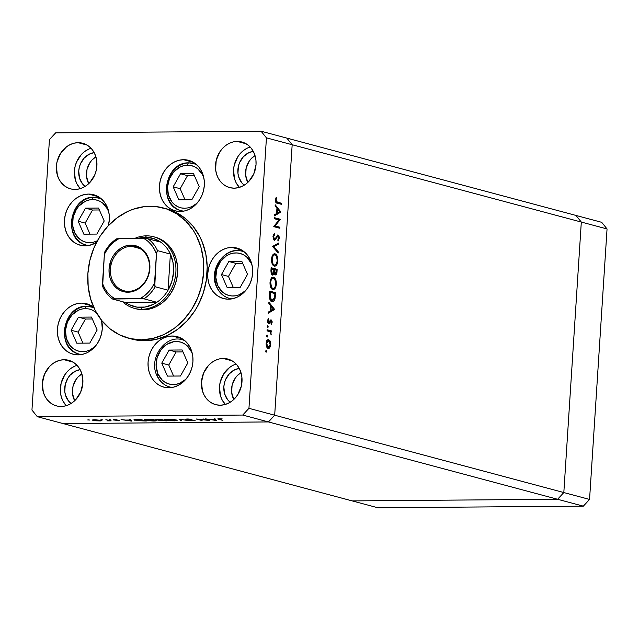 <?xml version="1.0" encoding="UTF-8"?>
<svg xmlns="http://www.w3.org/2000/svg" width="639" height="639" viewBox="0 0 639 639"><rect width="100%" height="100%" fill="white"/><g stroke="black" fill="none" stroke-linecap="round" stroke-linejoin="round"><path stroke-width="0.96" d="M97.392 240.783L93.462 242.205L89.795 242.652L86.177 242.269L82.758 241.071L79.659 239.106L74.899 233.203L72.614 225.463L73.158 217.052L76.44 209.272L78.972 205.99L85.33 201.269L88.909 200.015L92.575 199.576A2.7 1.382 -90.5 0 1 93.917 197.243C69.563 196.029 62.326 240.072 86.241 245.088L88.525 245.544A24.442 20.767 105 0 1 86.241 245.088A24.442 20.767 105 0 1 71.903 218.865A24.442 20.767 105 0 1 94.125 197.267A24.442 20.767 105 0 1 98.869 197.874A24.442 20.767 105 0 1 101.074 198.617L94.125 197.267A2.7 1.382 89.5 0 0 93.917 197.243A2.7 1.382 89.5 0 0 92.575 199.576A21.742 18.475 105 0 1 108.87 212.428M89.795 242.652A21.742 18.475 105 0 1 72.526 221.262A21.742 18.475 105 0 1 92.575 199.576L96.193 199.959L99.612 201.157L102.711 203.122L107.48 209.025L108.957 212.731M98.534 208.05L85.514 208.154L78.166 221.214L83.837 234.178L96.856 234.074L104.205 221.006L98.534 208.05L104.205 221.006L96.856 234.074L83.837 234.178L78.166 221.214L85.171 223.091L89.995 234.13L85.171 223.091L78.166 221.214L85.514 208.154L92.519 210.023L85.171 223.091L92.519 210.023L85.514 208.154L98.534 208.05M100.786 198.386L93.933 197.243A2.7 1.382 -90.5 0 1 94.125 197.267M99.38 209.967L92.519 210.023L99.38 209.967M197.171 203.082L192.043 206.573L188.465 207.827L184.799 208.266A21.742 18.475 105 0 1 167.53 186.876A21.742 18.475 105 0 1 187.578 165.189A2.7 1.382 -90.5 0 1 188.912 162.865A2.7 1.382 -90.5 0 1 189.128 162.889A24.442 20.767 105 0 1 193.873 163.488A24.442 20.767 105 0 1 196.077 164.239L189.128 162.889A2.7 1.382 89.5 0 0 188.912 162.865A2.7 1.382 89.5 0 0 187.578 165.189L191.197 165.581L194.615 166.771L197.715 168.736L202.475 174.639L203.961 178.353M195.79 163.999L188.928 162.865C164.566 161.651 157.33 205.686 181.244 210.702L183.529 211.158A24.442 20.767 105 0 1 181.244 210.702A24.442 20.767 105 0 1 166.907 184.479A24.442 20.767 105 0 1 189.128 162.889M184.799 208.266L181.18 207.883L177.762 206.685L174.663 204.72L172.011 202.068L168.416 195.111L167.53 186.876L169.479 178.624L173.976 171.603L180.334 166.891L183.912 165.637L187.578 165.189A21.742 18.475 105 0 1 203.873 178.049M178.84 199.799L191.86 199.695L199.208 186.628L193.537 173.664L180.517 173.768L173.169 186.836L178.84 199.799L173.169 186.836L180.517 173.768L187.523 175.637L180.166 188.705L173.169 186.836L180.166 188.705L184.998 199.743L180.166 188.705L187.523 175.637L180.517 173.768L193.537 173.664L199.208 186.628L191.86 199.695L178.84 199.799M194.376 175.589L187.523 175.637L194.376 175.589M245.751 290.553L239.178 294.803L235.551 295.793L231.885 295.961L228.323 295.298L224.992 293.836L222.029 291.632L217.635 285.353A2.7 0.974 156.4 0 0 216.533 286.783C219.273 292.822 223.61 296.696 229.553 298.429L231.837 298.884A24.442 20.767 105 0 1 229.553 298.429A24.442 20.767 105 0 1 216.917 287.071A2.7 0.974 -23.6 0 1 216.533 286.783A2.7 0.974 -23.6 0 1 217.635 285.353A21.742 18.475 105 0 1 226.374 255.88A21.742 18.475 105 0 1 251.351 263.556L252.173 265.768M244.386 251.958L242.181 251.215A24.442 20.767 105 0 1 244.386 251.958M216.917 287.071A24.442 20.767 105 0 1 219.96 260.52A24.442 20.767 105 0 1 242.181 251.215C225.032 245.664 208.058 269.826 216.541 286.799M245.48 290.809A21.742 18.475 105 0 1 217.635 285.353L215.814 277.414L216.829 269.027L220.535 261.463L226.374 255.88L229.816 254.106L233.443 253.124L237.109 252.956L240.671 253.611L243.994 255.073L246.958 257.277L251.351 263.556M221.477 274.562L227.141 287.518L240.16 287.414L247.517 274.355L241.846 261.391L228.826 261.495L221.477 274.562L228.474 276.431L233.307 287.47L228.474 276.431L221.477 274.562L228.826 261.495L241.846 261.391L247.517 274.355L240.16 287.414L227.141 287.518L221.477 274.562M242.684 263.308L235.831 263.364L228.826 261.495L235.831 263.364L228.474 276.431L235.831 263.364L242.684 263.308M186.045 379.135L179.463 383.384L175.845 384.374L172.179 384.542L168.608 383.879L165.285 382.418L162.322 380.213L157.929 373.935A2.7 0.974 156.4 0 0 156.827 375.365C159.566 381.403 163.903 385.277 169.846 387.01L172.123 387.466A24.442 20.767 105 0 1 169.846 387.01A24.442 20.767 105 0 1 157.21 375.652A2.7 0.974 -23.6 0 1 156.827 375.365A2.7 0.974 -23.6 0 1 157.929 373.935A21.742 18.475 105 0 1 166.659 344.461A21.742 18.475 105 0 1 191.644 352.137L192.467 354.349M184.671 340.539L182.474 339.796A24.442 20.767 105 0 1 184.671 340.539M185.773 379.39A21.742 18.475 105 0 1 157.929 373.935L156.1 365.995L157.122 357.608L160.828 350.044L166.659 344.461L173.728 341.705L177.394 341.538L180.965 342.192L184.288 343.654L187.251 345.859L191.644 352.137M161.771 363.144L167.434 376.099L180.454 375.996L187.81 362.936L182.139 349.972L169.119 350.076L161.771 363.144L168.768 365.013L173.592 376.051L168.768 365.013L161.771 363.144L169.119 350.076L182.139 349.972L187.81 362.936L180.454 375.996L167.434 376.099L161.771 363.144M182.978 351.889L176.116 351.945L169.119 350.076L176.116 351.945L168.768 365.013L176.116 351.945L182.978 351.889M95.123 346.482L89.995 349.972L86.409 351.226L82.743 351.666A21.742 18.475 105 0 1 65.474 330.275A21.742 18.475 105 0 1 85.53 308.589A2.7 1.382 -90.5 0 1 86.864 306.257A2.7 1.382 -90.5 0 1 87.072 306.281A24.442 20.767 105 0 1 91.824 306.888A24.442 20.767 105 0 1 93.813 307.543L87.072 306.281A2.7 1.382 89.5 0 0 86.864 306.257A2.7 1.382 89.5 0 0 85.53 308.589L89.14 308.972L92.567 310.171L96.545 312.894M73.15 354.23L73.094 354.214A26.127 22.205 105 0 0 78.174 354.861L82.583 354.325L86.88 352.824L90.914 350.396L94.516 347.153L97.559 343.207L99.924 338.718L101.513 333.854L102.272 328.805L101.577 320.315A26.127 22.205 105 0 1 78.174 354.861L73.828 354.397L69.723 352.96L66.001 350.595L62.806 347.408L60.274 343.502L58.492 339.045L57.526 334.205L57.422 329.157L58.181 324.109L59.77 319.244L62.135 314.747L65.178 310.81L68.78 307.559L72.814 305.138L77.111 303.629L81.52 303.102L91.313 305.722L81.52 303.102A26.127 22.205 105 0 1 86.592 303.741A26.127 22.205 105 0 1 93.749 307.407L86.88 306.257C62.518 305.051 55.273 349.086 79.196 354.102L81.472 354.557A24.442 20.767 105 0 1 79.196 354.102A24.442 20.767 105 0 1 64.851 327.879A24.442 20.767 105 0 1 87.072 306.281M82.743 351.666L79.132 351.282L75.706 350.084L72.614 348.119L69.955 345.459L66.36 338.51L65.474 330.275L67.43 322.024L71.927 315.003L78.285 310.282L81.864 309.028L85.53 308.589M101.297 319.963L101.817 321.441M76.784 343.191L89.803 343.087L97.16 330.028L91.489 317.064L78.469 317.168L71.121 330.227L76.784 343.191L71.121 330.227L78.469 317.168L85.466 319.037L78.118 332.104L71.121 330.227L78.118 332.104L82.942 343.143L78.118 332.104L85.466 319.037L78.469 317.168L91.489 317.064L97.16 330.028L89.803 343.087L76.784 343.191M92.328 318.981L85.466 319.037L92.328 318.981M352.177 500.904L557.599 499.275L563.822 492.549L581.314 222.06L575.955 215.431L286.823 138.096L575.955 215.431L581.314 222.06L292.175 144.733L286.823 138.096L261.079 131.219L286.823 138.096L292.175 144.733L581.314 222.06L563.822 492.549L274.682 415.214L292.175 144.733L266.439 137.848L248.946 408.329L274.682 415.214L292.175 144.733L286.823 138.096L292.175 144.733L274.682 415.214L268.468 421.94L274.682 415.214L292.175 144.733L266.439 137.848L261.079 131.219L55.657 132.848L261.079 131.219L266.439 137.848L248.946 408.329L242.724 415.054L37.302 416.684L63.045 423.569L268.468 421.94L557.599 499.275L563.822 492.549L248.946 408.329L242.724 415.054L268.468 421.94L63.045 423.569L352.177 500.904L557.599 499.275L242.724 415.054L37.302 416.684L31.95 410.054L49.443 139.566L31.95 410.054L37.302 416.684L63.045 423.569L268.468 421.94L274.682 415.214L268.468 421.94L63.045 423.569L377.921 507.781L352.177 500.904L557.599 499.275L352.177 500.904M137.409 238.571A35.393 30.081 105 0 1 145.452 237.285L146.419 235.839A37.078 31.511 105 0 1 153.624 236.757L155.341 237.213A37.078 31.511 105 0 1 177.107 277.007A37.078 31.511 105 0 1 143.384 309.763L136.091 308.829M128.343 338.159L131.778 339.077A67.415 57.294 -75 0 0 144.877 340.739L141.443 339.82A67.415 57.294 105 0 1 128.343 338.159A67.415 57.294 105 0 1 88.773 265.816A67.415 57.294 105 0 1 150.077 206.245A67.415 57.294 105 0 1 163.177 207.907A67.415 57.294 105 0 1 202.747 280.249A67.415 57.294 105 0 1 141.443 339.82L144.877 340.739L139.222 340.459L131.714 339.061M88.573 194.088A26.127 22.205 105 0 1 93.645 194.727A26.127 22.205 105 0 1 108.358 225.639L109.317 219.784L109.213 214.744L108.255 209.896L106.473 205.438L103.933 201.541L100.746 198.346L97.024 195.989L92.911 194.552L88.573 194.088L98.366 196.708L88.573 194.088L84.164 194.615L79.859 196.125L75.833 198.545L72.223 201.788L69.18 205.734L66.823 210.223L65.234 215.087L64.475 220.143L64.579 225.192L65.537 230.032L67.319 234.489L69.859 238.395L73.046 241.582L76.768 243.946L80.881 245.384L85.227 245.847A26.127 22.205 105 0 1 80.147 245.2A26.127 22.205 105 0 1 64.811 217.164A26.127 22.205 105 0 1 88.573 194.088M96.553 242.357A26.127 22.205 105 0 1 85.227 245.847L89.628 245.312L96.553 242.357M183.569 159.702A26.127 22.205 105 0 1 188.649 160.349A26.127 22.205 105 0 1 203.977 188.377A26.127 22.205 105 0 1 180.222 211.461L175.885 210.998L171.771 209.56L168.049 207.204L164.862 204.009L162.322 200.111L160.541 195.654L159.582 190.805L159.478 185.757L160.229 180.709L161.819 175.845L164.183 171.356L167.226 167.41L170.829 164.167L174.862 161.739L179.168 160.237L183.569 159.702L187.914 160.165L192.027 161.603L195.75 163.967L198.937 167.154L201.469 171.06L203.258 175.517L204.216 180.358L204.32 185.406L203.561 190.454L201.972 195.326L199.616 199.815L196.572 203.761L192.962 207.004L188.936 209.424L184.631 210.934L180.222 211.461A26.127 22.205 105 0 1 175.15 210.822A26.127 22.205 105 0 1 159.814 182.786A26.127 22.205 105 0 1 183.569 159.702L193.369 162.322L183.569 159.702M231.877 247.429A26.127 22.205 105 0 1 236.957 248.068A26.127 22.205 105 0 1 252.285 276.104A26.127 22.205 105 0 1 228.53 299.188L224.193 298.725L220.08 297.287L216.357 294.922L213.162 291.735L210.63 287.838L208.849 283.373L207.883 278.532L207.779 273.484L208.538 268.436L210.127 263.572L212.491 259.075L215.535 255.137L219.137 251.886L223.171 249.466L227.476 247.964L231.877 247.429L236.222 247.892L240.336 249.33L244.058 251.694L247.245 254.881L249.777 258.779L251.558 263.236L252.525 268.084L252.629 273.133L251.87 278.181L250.28 283.045L247.916 287.534L244.881 291.48L241.27 294.731L237.237 297.151L232.939 298.653L228.53 299.188A26.127 22.205 105 0 1 223.458 298.541A26.127 22.205 105 0 1 208.122 270.513A26.127 22.205 105 0 1 231.877 247.429L241.678 250.049L231.877 247.429M172.171 336.01A26.127 22.205 105 0 1 177.243 336.649A26.127 22.205 105 0 1 192.579 364.685A26.127 22.205 105 0 1 168.824 387.769L164.479 387.306L160.373 385.868L156.651 383.504L153.456 380.317L150.924 376.419L149.143 371.954L148.176 367.113L148.072 362.065L148.831 357.017L150.421 352.153L152.785 347.656L155.828 343.718L159.43 340.467L163.464 338.047L167.761 336.545L172.171 336.01L176.516 336.473L180.621 337.911L184.344 340.275L187.539 343.462L190.071 347.36L191.852 351.825L192.818 356.666L192.922 361.714L192.163 366.762L190.574 371.626L188.209 376.123L185.166 380.061L181.564 383.312L177.53 385.732L173.233 387.234L168.824 387.769A26.127 22.205 105 0 1 163.744 387.122A26.127 22.205 105 0 1 148.416 359.094A26.127 22.205 105 0 1 172.171 336.01L181.963 338.63L172.171 336.01M223.251 358.471A23.595 20.057 105 0 1 227.835 359.054A23.595 20.057 105 0 1 241.686 384.374A23.595 20.057 105 0 1 220.231 405.222L216.309 404.806L212.595 403.505L209.233 401.372L206.349 398.488L204.065 394.966L202.451 390.94L201.485 382.01L203.609 373.048L208.49 365.428L211.749 362.497L215.383 360.316L219.273 358.95L223.251 358.471L227.172 358.886L230.887 360.188L234.249 362.321L237.133 365.204L239.417 368.727L241.031 372.753L241.901 377.13L241.31 386.252L237.74 394.702L234.992 398.265L231.733 401.196L228.091 403.385L224.209 404.743L220.231 405.222A23.595 20.057 105 0 1 215.647 404.639A23.595 20.057 105 0 1 201.796 379.318A23.595 20.057 105 0 1 223.251 358.471L232.101 360.835L223.251 358.471M78.158 142.681A23.595 20.057 105 0 1 82.743 143.264A23.595 20.057 105 0 1 96.593 168.584A23.595 20.057 105 0 1 75.138 189.432L71.217 189.008L67.502 187.714L64.14 185.582L61.256 182.698L58.964 179.176L57.358 175.15L56.392 166.212L57.079 161.651L60.649 153.2L66.648 146.706L70.29 144.518L74.18 143.16L78.158 142.681L82.08 143.096L85.794 144.398L89.156 146.531L92.04 149.414L94.324 152.937L95.938 156.962L96.808 161.34L96.217 170.453L94.78 174.854L89.899 182.466L86.64 185.398L82.998 187.586L79.116 188.952L75.138 189.432A23.595 20.057 105 0 1 70.554 188.848A23.595 20.057 105 0 1 56.703 163.528A23.595 20.057 105 0 1 78.158 142.681L87.008 145.045L78.158 142.681M64.124 359.733A23.595 20.057 105 0 1 68.708 360.316A23.595 20.057 105 0 1 82.559 385.637A23.595 20.057 105 0 1 61.096 406.484L57.175 406.069L53.46 404.767L50.098 402.634L47.222 399.75L44.93 396.228L43.324 392.202L42.358 383.272L44.474 374.31L49.355 366.69L52.614 363.759L56.256 361.578L60.138 360.212L64.124 359.733L68.046 360.148L71.76 361.45L75.122 363.583L77.998 366.466L80.29 369.989L81.904 374.015L82.862 382.945L80.746 391.907L75.865 399.527L72.606 402.458L68.964 404.647L65.082 406.005L61.096 406.484A23.595 20.057 105 0 1 56.512 405.901A23.595 20.057 105 0 1 42.669 380.58A23.595 20.057 105 0 1 64.124 359.733L72.966 362.097L64.124 359.733M237.285 141.419A23.595 20.057 105 0 1 241.869 142.002A23.595 20.057 105 0 1 255.72 167.322A23.595 20.057 105 0 1 234.265 188.17L230.344 187.746L226.629 186.452L223.267 184.32L220.383 181.436L218.099 177.914L216.485 173.888L215.615 169.511L216.206 160.389L219.776 151.938L222.524 148.376L225.783 145.444L229.425 143.256L233.307 141.898L237.285 141.419L241.207 141.834L244.921 143.136L248.283 145.269L251.167 148.152L253.459 151.675L255.065 155.7L255.935 160.077L256.031 164.63L253.907 173.592L249.026 181.204L245.775 184.136L242.133 186.324L238.243 187.69L234.265 188.17A23.595 20.057 105 0 1 229.681 187.586A23.595 20.057 105 0 1 215.83 162.266A23.595 20.057 105 0 1 237.285 141.419L246.135 143.783L237.285 141.419M207.699 420.174L202.978 418.912L209.896 420.518L198.29 419.304L202.108 420.574L196.101 418.968L207.699 420.174L196.101 418.968L202.108 420.574L198.29 419.304L209.896 420.518L202.978 418.912L207.699 420.174M187.059 419.448L188.042 419L191.804 419.32L187.411 419L186.149 419.456L185.749 419.192L186.892 419.008L191.301 419.256L186.947 419.416L195.127 420.438L189.951 420.438L193.873 420.302L186.149 419.456L193.873 420.302L189.951 420.438L194.759 420.294L188.018 419.607L186.828 419.008M178.96 419.104L189.384 420.678L180.302 419.448L181.66 420.742L180.685 420.75L178.96 419.104L180.685 420.75L181.66 420.742L180.302 419.448L189.384 420.678L178.96 419.104M167.753 419.152L174.623 419.623L177.123 420.422L173.049 420.837L167.218 420.366L164.726 419.559L167.753 419.152C164.686 419.224 163.967 419.519 165.613 420.039L174.151 420.837C177.187 420.766 177.882 420.462 176.228 419.951L167.753 419.152M147.505 419.312L153.328 419.647L156.874 420.59L153.36 421.005L146.962 420.526L144.47 419.719L147.505 419.312C144.43 419.384 143.711 419.679 145.357 420.198L153.895 421.005C156.938 420.925 157.625 420.63 155.972 420.111L147.505 419.312M130.668 419.488L131.866 421.133L121.059 419.567L125.468 420.063L130.06 420.023L129.677 419.496L130.668 419.488L129.677 419.496L130.06 420.023L125.468 420.063L121.059 419.567L131.866 421.133L130.668 419.488M88.07 419.807L89.524 420.031L87.727 419.943M100.778 420.326L101.425 420.662L100.603 420.909L95.698 420.797L92.751 420.27L93.374 419.807L100.778 420.326L94.692 419.751C92.471 419.807 91.944 420.015 93.118 420.39L101.321 420.75M101.186 419.703L102.639 419.927L100.842 419.839M105.866 419.687L111.17 420.853L107.592 420.861L108.774 420.526L105.866 419.687L108.686 420.486L107.592 420.861L111.17 420.853L105.866 419.687M109.365 419.639L110.819 419.863L109.021 419.775M119.437 420.494L116.202 420.662L118.55 420.502L113.143 419.703L117.033 419.743L114.309 419.943L119.437 420.494L114.309 419.943L117.033 419.743L113.422 419.951L118.55 420.502L116.202 420.662L118.718 420.813L118.75 420.358L118.718 420.813L119.437 420.494L118.718 420.813M134.893 420.262L133.942 419.791L134.533 419.559L140.276 419.416L146.283 421.021L136.235 420.55L146.283 421.021L140.276 419.416L137.137 419.44C133.894 419.472 133.152 419.743 134.893 420.262L134.941 419.511L134.893 420.262L133.942 419.799M157.785 419.272L160.525 419.256L166.531 420.861L160.253 420.59L155.964 419.663L157.785 419.272C155.892 419.296 155.381 419.456 156.259 419.759L166.531 420.861L160.525 419.256L157.785 419.272M215.055 418.817L216.254 420.462L205.446 418.896L209.856 419.392L214.448 419.352L214.065 418.825L215.055 418.817L214.065 418.825L214.448 419.352L209.856 419.392L205.446 418.896L216.254 420.462L215.055 418.817M219.64 418.912L218.937 419.072L222.875 420.414L217.723 418.944L222.212 418.912L219.081 418.745C217.428 418.817 217.34 419.008 218.818 419.328L222.875 420.414L219.792 419.336L219.656 418.753L219.792 419.336M279.019 219.976L274.299 218.714L274.371 217.667L280.369 219.273L275.129 225.95L279.858 227.212L279.794 228.259L273.788 226.653L279.019 219.976L273.804 226.414L276.967 227.236L279.858 227.212L275.129 225.95L280.369 219.273L274.371 217.667L274.299 218.714L279.019 219.976M274.403 240.232L276.519 238.004L275.713 238.004L276.519 238.004L277.222 236.59L276.423 236.598L278.045 236.031L278.692 237.948L277.781 240.024L278.085 241.071L279.307 238.227L278.668 238.235L279.307 238.227L277.693 234.976L275.097 238.93L273.428 239.202L274.482 239.186L273.612 236.63L272.989 236.63L273.612 236.63L274.778 234.329L273.556 234.337L274.778 234.329L274.538 233.259L272.997 236.462L273.931 239.96L273.021 236.174L274.538 233.259L274.778 234.329L273.612 236.63L274.267 239.082L275.201 238.81L277.837 234.944L278.86 235.671L279.315 237.668L278.085 241.071L277.781 240.024L278.708 237.628L278.045 236.031L274.618 240.256M272.51 246.438L278.844 242.948L278.772 244.074L273.788 246.702L278.269 251.862L278.197 252.988L272.51 246.438L278.197 252.988L278.269 251.862L273.788 246.702L278.772 244.074L278.844 242.948L272.51 246.438M274.291 266.12C276.264 266.295 277.446 264.506 277.845 260.744L277.222 260.752L277.845 260.744C277.893 256.966 276.967 254.657 275.058 253.827C273.109 253.667 271.934 255.44 271.527 259.146L271.902 256.846L273.819 253.955L275.361 253.931L276.751 255.288L277.677 257.837L277.797 261.351L276.663 264.913L275.545 266L273.979 266.008L272.597 264.642L271.703 262.15L271.527 259.146C271.463 262.948 272.382 265.273 274.291 266.12L274.786 266.183M272.781 289.491C274.754 289.675 275.936 287.885 276.336 284.123L275.713 284.123L276.336 284.123C276.383 280.337 275.449 278.029 273.548 277.198C271.599 277.046 270.425 278.82 270.017 282.526L270.393 280.225L272.31 277.326L273.851 277.31L275.241 278.668L276.248 281.703L276.288 284.722L275.153 288.293L274.035 289.379L272.47 289.387L271.088 288.013L270.193 285.529L270.017 282.526C269.954 286.32 270.872 288.644 272.781 289.491L273.276 289.563M268.899 302.175L274.538 309.476L268.188 313.262L268.26 312.128L270.297 310.913L270.64 305.61L268.827 303.317L268.899 302.175L268.827 303.317L270.64 305.61L270.297 310.913L268.26 312.128L268.188 313.262L274.538 309.476L272.933 309.34L274.546 309.324L268.899 302.175M266.096 352.185L266.663 351.346L265.664 351.354L266.663 351.346L266.223 350.236L265.664 351.075L266.415 350.356L266.471 351.993L266 352.145L265.656 351.274L266.183 352.193M268.699 339.621C267.294 339.501 266.447 340.771 266.159 343.439C266.096 346.17 266.759 347.84 268.132 348.463L269.762 347.704L267.142 347.728L269.762 347.704L270.696 344.653L270.145 344.661L270.696 344.653L270.185 341.21L268.699 339.621L268.029 339.628L269.874 340.611L270.72 344.197L270.409 346.386L269.394 348.119L268.132 348.463L266.91 347.384L266.199 345.18L266.247 342.584L267.006 340.475L268.364 339.573M267.078 337.049L267.645 336.21L266.639 336.218L267.645 336.21L267.206 335.108L266.639 335.946L267.006 335.124L267.541 335.483L267.278 337.033L266.639 335.946L267.166 337.065M267.054 330.794L267.118 329.748L271.511 330.922L271.439 331.968L270.792 331.793L271.176 334.948L270.337 332.08L267.054 330.794L270.017 331.777L271.176 334.948L270.792 331.793L271.439 331.968L271.511 330.922L267.118 329.748L267.054 330.794M267.677 327.759L268.244 326.92L267.246 326.928L268.244 326.92L267.805 325.818L267.238 326.657L267.605 325.834L268.076 326.05L267.877 327.743L267.238 326.657L267.765 327.775M271.128 319.843L272.142 321.657L271.375 324.332L271.2 320.954L269.075 323.765L267.725 322.375L268.364 318.645L268.723 319.452L268.164 321.585L268.763 322.719L270.321 320.171L271.128 319.843L270.433 320.051L268.763 322.719L268.156 321.018L268.723 319.452L268.364 318.645L267.613 320.93L268.715 323.773L269.418 323.558L271.088 320.898L271.607 322.168L271.048 323.518L271.375 324.332L272.142 322.312L271.591 322.32L272.142 322.312L271.128 319.843L270.433 320.051M271.926 301.464C273.284 301.848 274.315 300.929 275.018 298.709L274.267 298.709L275.018 298.709L275.473 295.05L274.842 295.058L275.473 295.05L275.625 292.694L272.733 292.718L269.57 291.871L272.733 292.718L275.625 292.694L269.618 291.088L269.386 294.707C269.163 298.477 270.009 300.721 271.926 301.464L270.257 300.098L269.522 298.221L269.618 291.088L275.625 292.694L274.778 299.459L273.716 301.073L272.51 301.536M272.39 275.058L274.067 273.22L273.42 273.228L274.067 273.22L275.257 274.914C276.344 274.898 276.919 273.788 276.991 271.599L276.36 271.607L276.991 271.599L277.134 269.323L274.243 269.338L271.08 268.5L274.243 269.338L277.134 269.323L271.128 267.709L270.928 270.872L271.128 267.709L277.134 269.323L276.695 273.62L275.609 274.938L274.714 274.578L274.067 273.22L273.157 274.922L272.038 274.898L271.2 273.596L270.928 270.872L272.637 275.097M275.201 204.784L280.841 212.076L274.482 215.87L274.554 214.728L276.591 213.514L276.935 208.218L275.129 205.926L275.201 204.784L275.129 205.926L276.935 208.218L276.591 213.514L274.554 214.728L274.482 215.87L280.841 212.076L279.235 211.94L280.848 211.932L275.201 204.784M275.968 200.143L276.551 201.836L281.408 203.242L281.344 204.288L275.88 202.435L275.361 199.919L276.232 197.283L276.655 198.026L275.968 200.143L276.655 198.026L276.232 197.283L275.361 199.919C275.417 202.108 276.064 203.202 277.286 203.202L281.344 204.288L281.408 203.242L275.728 202.188L277.414 202.172L275.968 200.143L275.345 200.143L275.968 200.143M240.991 372.617A18.539 15.759 -75 0 0 233.81 399.455L231.637 392.434L232.101 385.269L234.904 378.631L237.069 375.836L240.991 372.617M230.216 402.227A18.539 15.759 105 0 1 224.537 382.593A18.539 15.759 105 0 1 239.258 368.415L234.769 369.749L229.345 373.767L225.511 379.758L224.385 383.208L223.842 386.795L224.601 393.808L227.668 399.742L230.216 402.227M95.898 156.819A18.539 15.759 -75 0 0 88.717 183.665L86.545 176.644L87.008 169.479L89.811 162.841L91.976 160.038L95.898 156.819M85.123 186.436A18.539 15.759 105 0 1 79.444 166.803A18.539 15.759 105 0 1 94.165 152.625L89.668 153.951L84.252 157.977L80.418 163.959L79.292 167.41L78.749 170.996L79.508 178.017L82.575 183.952L85.123 186.436M81.856 373.879A18.539 15.759 -75 0 0 74.683 400.717L72.511 393.704L72.974 386.531L75.777 379.893L77.934 377.098L81.856 373.879M71.081 403.489A18.539 15.759 105 0 1 65.41 383.855A18.539 15.759 105 0 1 80.123 369.677L75.634 371.011L70.218 375.029L68.053 377.833L65.25 384.47L64.787 391.635L65.474 395.07L68.533 401.004L71.081 403.489M255.025 155.557A18.539 15.759 -75 0 0 247.844 182.403L245.68 175.382L246.143 168.217L248.946 161.579L251.103 158.776L255.025 155.557M244.25 185.174A18.539 15.759 105 0 1 238.571 165.541A18.539 15.759 105 0 1 253.292 151.363L248.803 152.689L243.379 156.715L239.545 162.697L238.419 166.148L237.956 173.321L238.635 176.755L241.702 182.69L244.25 185.174M55.657 132.848L49.443 139.566L55.657 132.848M166.555 208.809L175.326 212.076L184.935 218.163L193.162 226.398L199.703 236.462L202.259 242.061L205.822 254.122L207.204 266.95L206.357 280.042L203.314 292.902L198.194 305.027L194.911 310.674L187.059 320.85L177.754 329.229L167.346 335.475L156.243 339.365L144.877 340.739A67.415 57.294 -75 0 0 206.181 281.168A67.415 57.294 -75 0 0 166.611 208.825L163.177 207.907M73.094 354.214A26.127 22.205 105 0 1 57.766 326.186A26.127 22.205 105 0 1 81.52 303.102L85.866 303.565L89.971 305.003L93.749 307.407M250.184 147.018A23.595 20.057 -75 0 0 234.425 164.431A23.595 20.057 -75 0 0 239.385 187.379L236.111 182.73L234.505 178.704L233.539 169.774L234.225 165.205L237.796 156.755L240.544 153.192L243.802 150.261L247.437 148.08M77.015 365.34A23.595 20.057 -75 0 0 61.256 382.745A23.595 20.057 -75 0 0 66.224 405.701L62.949 401.044L61.336 397.019L60.465 392.65L61.056 383.528L64.627 375.077L67.375 371.515L70.633 368.583L74.276 366.395M88.31 149.342L84.667 151.523L81.409 154.454L76.528 162.074L75.098 166.467L74.412 171.036L75.378 179.966L76.984 183.992L80.258 188.641A23.595 20.057 -75 0 1 75.29 165.693A23.595 20.057 -75 0 1 91.05 148.288M233.403 365.133L229.76 367.321L223.754 373.815L220.191 382.266L219.504 386.827L220.471 395.757L222.076 399.782L225.351 404.439A23.595 20.057 -75 0 1 220.383 381.483A23.595 20.057 -75 0 1 236.142 364.078M141.443 339.82L152.817 338.446L163.919 334.556L174.319 328.31L183.625 319.931L191.476 309.755L197.571 298.165L201.676 285.609L203.625 272.573L203.362 259.554L200.878 247.053L196.277 235.543L193.234 230.312L185.813 221.118L176.851 213.913L166.691 208.993L155.732 206.525L144.39 206.613L133.096 209.257L127.608 211.509L117.201 217.755L107.895 226.134L100.051 236.31L93.957 247.9L89.851 260.456L87.894 273.492L88.166 286.512L90.65 299.012L95.251 310.522L101.793 320.578L110.02 328.821L119.629 334.908L130.236 338.622L141.443 339.82M154.303 236.957L160.133 239.002L165.421 242.349L169.942 246.878L173.544 252.413L176.076 258.739L177.442 265.616L177.586 272.781L176.516 279.954L174.255 286.855L170.901 293.229L166.587 298.828L161.467 303.437L155.748 306.872L149.638 309.012L143.384 309.763A37.078 31.511 105 0 1 136.179 308.853L136.259 308.877M270.185 341.21L269.378 341.21L270.185 341.21M266.942 340.571L266.623 340.156M270.161 344.509L268.196 347.408L266.934 347.424L268.196 347.408L266.695 343.582L266.151 343.582L266.695 343.582L268.628 340.667L270.161 344.509L269.562 341.49L267.949 340.747L266.727 343.255L267.27 346.594L268.029 347.352L269.043 347.241L270.161 344.509M266.958 347.456L268.196 347.408M266.902 340.643L268.628 340.667M267.07 330.531L271.511 330.922L268.596 331.21L267.07 330.531M270.049 331.801L270.792 331.793L270.049 331.801M270.792 334.077L271.383 334.077L270.792 334.077M270.672 321.082L271.088 320.898M269.402 322.192L270.137 322.184L269.402 322.192M268.34 323.566L269.418 323.558L268.34 323.566M268.715 323.773L269.418 323.558M267.909 319.46L268.723 319.452L267.909 319.46M267.605 321.026L268.156 321.018L267.605 321.026M267.829 322.727L268.867 322.727M269.203 322.543L268.763 322.719M272.677 309.492L274.538 309.476L272.677 309.492M273.372 309.076L270.321 310.53L270.944 310.522L271.216 306.345L270.593 306.353L271.216 306.345L273.372 309.076L271.216 306.345L270.944 310.522L273.372 309.076M271.375 300.482L270.976 300.961M270.824 301.097L271.583 300.138M271.184 299.188L270.904 299.675M270.169 292.303L274.938 293.581L274.49 297.95L271.998 300.41L270.473 300.426L271.998 300.41L270.017 297.023L269.362 297.031L270.017 297.023L270.081 293.644L269.45 293.644L270.081 293.644L270.169 292.303L269.538 292.303L270.169 292.303L270.257 298.317L271.311 300.074L272.749 300.434L274.307 298.589L274.938 293.581L270.169 292.303M270.521 300.49L271.998 300.41M273.548 277.198L273.069 277.134M272.126 288.508L271.783 288.916M272.102 278.316L271.511 277.677M271.727 288.972L272.254 288.317M275.721 284.004C275.393 287.063 274.435 288.54 272.845 288.445L271.375 288.461L272.845 288.445C271.287 287.718 270.553 285.785 270.632 282.646L270.009 282.654L270.632 282.646C270.952 279.618 271.902 278.157 273.484 278.253C275.034 278.971 275.776 280.888 275.721 284.004L274.938 279.618L273.732 278.34L272.47 278.364L271.224 279.962L270.68 282.158L271.463 287.207L272.597 288.357L273.867 288.333L275.121 286.711L275.721 284.004M271.415 288.508L272.845 288.445M271.343 278.213L273.484 278.253M274.283 273.891L275.968 273.516L276.455 270.201L275.321 273.859L274.275 273.867L275.321 273.859L274.482 270.393L273.851 270.401L274.482 270.393L274.53 269.69L273.899 269.69L276.455 270.201L274.53 269.69L274.506 272.534L275.321 273.859M273.915 269.522L273.652 272.39L272.462 274.011L271.367 274.019L272.462 274.011L271.583 270.417L270.952 270.425L271.583 270.417L271.679 268.923L271.056 268.931L273.915 269.522L271.679 268.923L271.623 272.629L272.557 274.035L273.476 273.077L273.915 269.522M271.383 274.043L272.462 274.011M275.058 253.827L274.586 253.763M273.636 265.129L273.292 265.544M273.612 254.937L273.021 254.306M273.236 265.592L273.772 264.937M277.23 260.632C276.903 263.691 275.944 265.169 274.363 265.073L272.885 265.081L274.363 265.073C272.797 264.346 272.062 262.413 272.15 259.274L271.519 259.274L272.15 259.274C272.47 256.247 273.412 254.777 274.994 254.873C276.543 255.592 277.286 257.517 277.23 260.632L276.447 256.239L275.241 254.961L273.987 254.985L272.733 256.59L272.19 258.787L272.973 263.835L274.107 264.977L275.377 264.953L276.631 263.332L277.23 260.632M272.925 265.137L274.363 265.073M272.853 254.833L274.994 254.873M276.679 244.09L278.772 244.074L276.679 244.09M272.741 246.71L273.788 246.702L272.741 246.71M277.222 251.87L278.269 251.862L277.222 251.87M275.097 238.93L274.482 239.186M274.315 218.45L277.478 219.297L280.369 219.273L277.462 219.512L280.361 219.489L277.438 219.552L274.315 218.45M274.171 225.958L275.129 225.95L274.171 225.958M279.794 228.259L279.858 227.212L276.951 227.5L273.819 226.398L279.794 228.259M278.979 212.092L280.841 212.076L278.979 212.092M279.674 211.677L276.615 213.13L277.246 213.13L277.518 208.953L276.887 208.953L277.518 208.953L279.674 211.677L277.518 208.953L277.246 213.13L279.674 211.677M276.008 202.595L281.408 203.242L278.5 203.529L276.008 202.595M275.824 198.034L276.655 198.026L275.824 198.034M275.417 199.4L276.104 199.4L275.417 199.4M64.467 223.706L64.275 224.241M59.954 318.39L60.018 318.861M99.868 420.334L95.243 419.751L93.869 420.334L98.694 420.821L94.029 420.382C93.134 420.095 93.534 419.935 95.235 419.895L99.868 420.334L98.694 420.821L99.229 420.965L100.379 420.23M93.158 419.831L93.118 420.39L93.158 419.831M92.495 420.071L93.118 420.39M94.029 420.382L93.566 419.791M108.686 420.486L108.167 420.75M114.309 419.943L114.908 419.743M130.092 419.496L130.06 420.023L130.092 419.496M130.644 420.821L126.578 420.055L130.18 420.19L130.228 419.496L130.644 420.821L130.723 419.567L130.644 420.821L130.18 420.19L126.562 420.222L130.644 420.821M139.981 419.583L144.757 420.861L135.803 420.254L135.069 419.903L136.091 419.456L139.989 419.416L135.348 419.751L135.636 420.206L144.757 420.861L139.981 419.583M156.874 420.558L155.972 420.111M145.404 419.424L145.357 420.198L145.404 419.424M144.462 419.759L145.357 420.198M146.267 420.19L153.24 420.837L146.267 420.19C144.949 419.767 145.58 419.527 148.152 419.48L155.069 420.119C156.371 420.534 155.764 420.781 153.24 420.837L155.604 420.614L155.804 420.063M159.886 420.023L159.854 420.502L159.886 420.023M156.283 419.352L156.259 419.759L156.283 419.352M155.796 419.519L156.259 419.759M160.748 420.494L165.006 420.702L160.541 420.422L162.498 419.783L162.474 420.19L165.022 420.454L160.509 420.031M157.17 419.751L162.466 420.023L160.245 419.256L157.17 419.751L162.482 419.775L159.902 420.023L156.93 419.296M177.131 420.398L176.228 419.951M165.661 419.264L165.613 420.039L165.661 419.264M164.71 419.599L165.613 420.039M166.515 420.031L173.488 420.678L166.515 420.031C165.205 419.607 165.828 419.368 168.408 419.32L175.318 419.959C176.628 420.374 176.021 420.614 173.488 420.678L175.853 420.454L176.06 419.903M180.741 419.863L180.685 420.75L180.741 419.863M193.873 420.302L193.146 420.518M185.717 419.24L186.149 419.456M214.48 418.825L214.448 419.352L214.48 418.825M215.031 420.15L210.966 419.384L214.568 419.519L214.616 418.825L215.031 420.15L215.111 418.896L215.031 420.15L214.568 419.519L210.95 419.551L215.031 420.15M218.857 418.753L218.818 419.328L218.857 418.753M219.081 418.745C217.428 418.817 217.34 419.008 218.818 419.328M155.069 420.119L149.047 419.48L145.548 419.839L145.58 419.4M175.318 419.959L169.295 419.32L165.805 419.679L165.828 419.24M128.519 291.352A22.756 19.338 -75 0 0 149.502 268.66A22.756 19.338 -75 0 0 131.434 246.271L130.979 245.128A23.763 20.2 105 0 1 149.861 268.508A23.763 20.2 105 0 1 127.936 292.215L128.519 291.352A22.756 19.338 105 0 1 124.094 290.793A22.756 19.338 105 0 1 110.739 266.375A22.756 19.338 105 0 1 131.434 246.271A22.756 19.338 105 0 1 135.851 246.83A22.756 19.338 105 0 1 149.207 271.248A22.756 19.338 105 0 1 128.519 291.352L127.936 292.215L123.99 291.791L120.252 290.481L116.865 288.341L113.958 285.433L111.657 281.887L110.036 277.829L109.157 273.428L109.061 268.835L111.194 259.809L113.343 255.728L116.114 252.141L119.397 249.186L123.063 246.981L126.977 245.616L130.979 245.128L134.933 245.552L138.671 246.862L142.058 249.01L144.957 251.91L147.266 255.456L148.887 259.514L149.766 263.923L149.861 268.508L147.721 277.534L142.809 285.202L139.526 288.157L135.859 290.362L131.946 291.727L127.936 292.215A23.763 20.2 105 0 1 109.061 268.835A23.763 20.2 105 0 1 130.979 245.128L131.434 246.271L139.965 248.555L131.434 246.271A22.756 19.338 -75 0 0 110.443 268.963A22.756 19.338 -75 0 0 128.519 291.352M153.624 236.757A37.078 31.511 105 0 1 175.39 276.543A37.078 31.511 105 0 1 141.666 309.308L143.384 309.763L141.666 309.308A37.078 31.511 105 0 1 134.462 308.389A37.078 31.511 105 0 1 122.64 301.728A37.078 31.511 -75 0 0 141.666 309.308L140.923 307.407A35.393 30.081 105 0 1 125.595 302.519L129.11 304.651L136.842 307.119L145.037 307.055L153.096 304.468L156.89 302.271L125.595 302.519L112.6 299.012L142.936 298.701M157.529 250.632L170.397 254.074L168.057 290.194L155.189 286.759L154.766 286.128L156.483 253.387L157.529 250.632A35.393 30.081 -75 0 0 147.913 238.722L160.78 242.165L147.913 238.722A35.393 30.081 105 0 1 157.529 250.632L170.397 254.074A35.393 30.081 -75 0 0 160.78 242.165L153.496 238.491L145.452 237.285A35.393 30.081 105 0 1 160.78 242.165A35.393 30.081 105 0 1 170.397 254.074A35.393 30.081 105 0 1 168.057 290.194L171.859 281.479L173.568 272.102L173.065 262.741L170.397 254.074L168.057 290.194A35.393 30.081 105 0 1 156.89 302.271A35.393 30.081 105 0 1 140.923 307.407L141.666 309.308A37.078 31.511 -75 0 0 175.869 272.318A37.078 31.511 -75 0 0 146.419 235.839A37.078 31.511 -75 0 0 134.358 238.595A37.078 31.511 105 0 1 146.419 235.839L145.452 237.285L137.257 238.619M116.617 238.97A35.393 30.081 105 0 0 105.443 251.047L104.365 254.322L102.48 283.436L104.628 288.213L107.472 292.446L110.93 296.017L114.908 298.828L140.125 298.629L144.47 295.753L148.392 292.127L151.786 287.838L154.558 283.021L156.443 253.907L154.287 249.13L151.443 244.897L147.992 241.326L144.015 238.523L147.913 238.722L117.249 238.77M156.699 252.014L156.443 253.907A33.707 28.651 105 0 0 144.015 238.523L118.79 238.722L114.453 241.59L110.531 245.224L107.136 249.506L104.365 254.322L102.639 286.376M144.023 298.828A35.393 30.081 -75 0 0 155.189 286.759L154.558 283.021A33.707 28.651 105 0 1 140.125 298.629L144.023 298.828L156.89 302.271A35.393 30.081 -75 0 0 168.057 290.194L155.189 286.759A35.393 30.081 105 0 1 144.023 298.828L156.89 302.271L125.595 302.519L112.728 299.084L114.908 298.828A33.707 28.651 105 0 1 102.48 283.436L102.687 286.544M104.956 251.431L104.365 254.322A33.707 28.651 105 0 1 118.79 238.722L116.594 238.85M581.314 222.06L563.822 492.549L557.599 499.275L583.343 506.152L377.921 507.781L583.343 506.152L557.599 499.275L563.822 492.549L589.557 499.434L583.343 506.152L589.557 499.434L563.822 492.549L581.314 222.06L607.05 228.946L589.557 499.434L607.05 228.946L601.698 222.316L607.05 228.946L581.314 222.06L575.955 215.431L581.314 222.06M601.698 222.316L575.955 215.431L601.698 222.316M86.241 245.088L88.158 245.6M181.244 210.702L183.161 211.221M242.181 251.215L244.098 251.726M229.553 298.429L231.47 298.94M184.391 340.307L182.474 339.796C165.325 334.245 148.352 358.407 156.835 375.381M169.846 387.01L171.763 387.522M79.196 354.102L81.113 354.613M274.61 239.202L273.436 239.21M135.069 419.903L135.093 419.504M104.98 251.391C107.967 246.191 111.809 242.021 116.506 238.882M112.616 299.036C108.366 295.969 105.092 291.879 102.775 286.791"/></g></svg>
